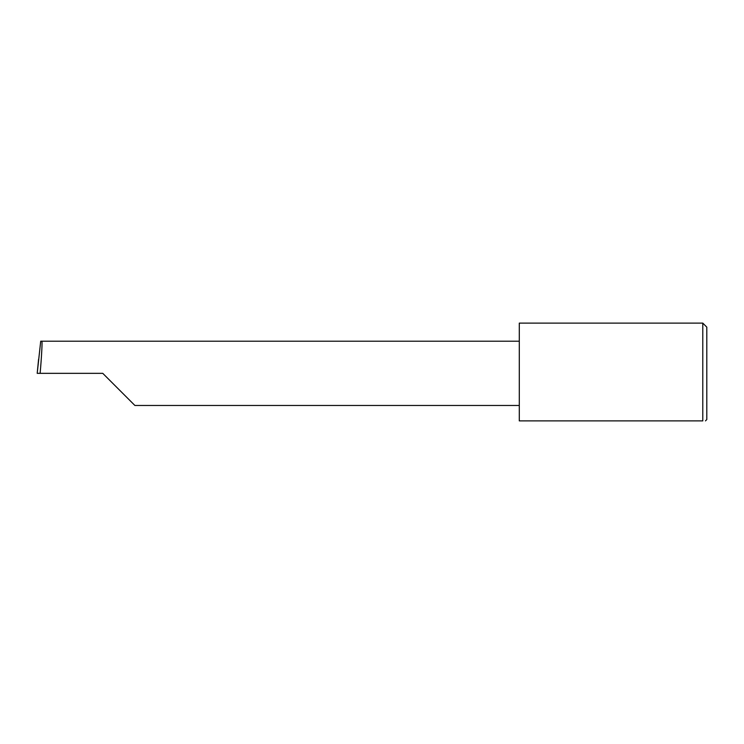 <?xml version="1.0" encoding="UTF-8"?>
<svg xmlns="http://www.w3.org/2000/svg" width="744" height="744" viewBox="0 0 744 744"><rect width="100%" height="100%" fill="white"/><g stroke="black" fill="none" stroke-linecap="round" stroke-linejoin="round"><path stroke-width="1.12" d="M102.765 373.339L134.897 405.471L102.765 373.339L134.897 405.471L102.765 373.339L40.13 373.339C41.571 357.446 42.501 339.776 41.822 341.208L40.715 341.208L37.2 373.339L40.13 373.339M702.782 323.11L519.293 323.11L519.293 420.89L702.782 420.89C706.316 420.89 706.316 420.89 702.782 420.89C706.316 420.89 706.316 420.89 702.782 420.89L702.782 323.11L706.8 327.137L706.8 419.542L705.461 420.89M37.2 373.339L38.595 359.166M519.293 341.208L41.822 341.208M134.897 405.471L519.293 405.471"/></g></svg>
